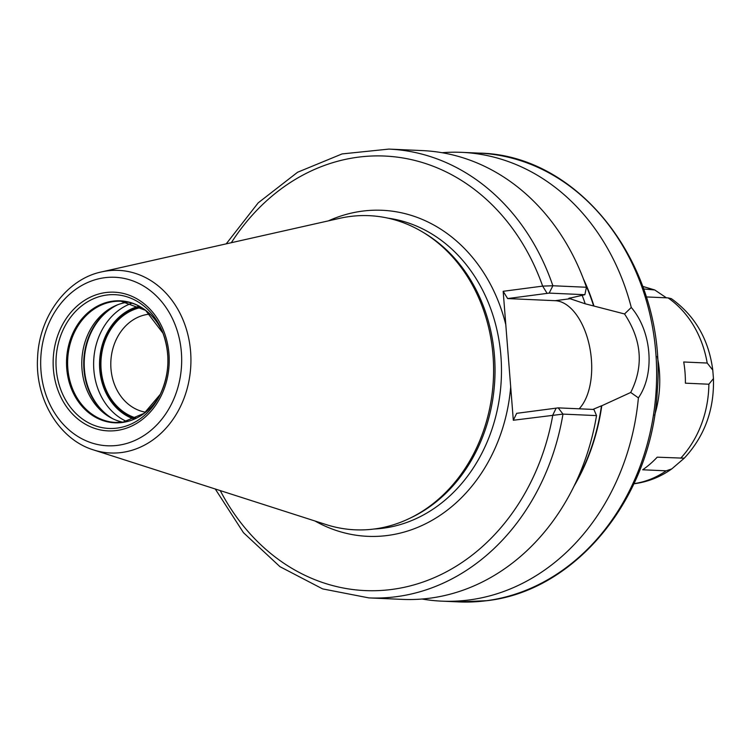 <?xml version="1.0" encoding="UTF-8"?>
<svg xmlns="http://www.w3.org/2000/svg" width="751" height="751" viewBox="0 0 751 751"><rect width="100%" height="100%" fill="white"/><g stroke="black" fill="none" stroke-linecap="round" stroke-linejoin="round"><path stroke-width="1.13" d="M409.267 518.547A157.231 131.406 -87.4 0 0 493.416 378.607A157.231 131.406 -87.4 0 0 422.09 231.721L424.052 232.885A156.048 130.421 -87.4 0 1 494.843 378.673A156.048 130.421 -87.4 0 1 411.332 517.561L409.267 518.547A157.231 131.406 -87.4 0 1 374.439 528.976A157.231 131.406 92.6 0 1 326.159 524.592L93.603 449.943C59.029 439.542 34.79 398.743 37.597 357.363C39.165 316.518 66.726 279.09 101.563 271.9A91.397 76.386 92.6 0 1 107.374 270.867A91.397 76.386 -87.4 0 1 190.604 351.675A91.397 76.386 -87.4 0 1 121.671 452.496A91.397 76.386 92.6 0 1 93.603 449.943M101.563 271.9L339.846 218.288A157.231 131.406 92.6 0 1 349.844 216.513A157.231 131.406 -87.4 0 1 422.09 231.721M215.265 488.995L243.455 532.675L279.973 566.686L322.63 588.897L368.816 597.89A224.624 187.731 -87.4 0 0 562.978 414.101L558.218 407.868L593.91 409.464L596.529 415.603L562.978 414.101L513.318 420.25L503.17 291.304L542.654 286.112L552.877 285.755L586.428 287.257L584.869 294.702L571.351 297.818C568.714 298.175 568.141 298.429 569.615 298.56L568.77 298.41M513.318 420.25L516.669 413.332L556.097 408.15M220.25 490.6A217.49 181.77 -87.4 0 0 406.084 586.897A217.49 181.77 -87.4 0 0 552.802 415.05L556.153 408.14L558.218 407.868M555.815 408.844L556.153 408.14M596.529 415.603A224.624 187.731 92.6 0 1 402.358 599.382L368.816 597.89M579.162 408.807A57.743 31.364 -97.5 0 0 589.225 344.925A57.743 31.364 -97.5 0 0 555.205 300.691L507.638 298.569L549.178 293.106L552.877 285.755A224.624 187.731 -87.4 0 0 388.868 149.092L422.409 150.594A224.624 187.731 92.6 0 1 586.428 287.257M442.029 152.706A224.624 187.731 92.6 0 1 461.762 152.35A224.624 187.731 92.6 0 1 631.281 307.459C651.812 331.444 655.144 373.773 638.397 397.861A224.624 187.731 92.6 0 1 469.3 599.946A224.624 187.731 92.6 0 1 441.701 601.147A224.624 187.731 92.6 0 1 422.09 599.026M549.178 293.106L584.869 294.702M569.455 298.128A188.154 157.25 -87.4 0 1 569.615 298.56L585.207 303.798A188.154 157.25 -87.4 0 0 582.166 295.331M592.886 409.417L601.467 405.803A193.505 161.718 92.6 0 1 575.942 482.208M631.281 307.459L624.541 313.956L585.207 303.798M624.541 313.956C641.823 340.137 643.879 366.31 630.718 392.473L638.397 397.861M574.139 485.972A193.861 162.019 -87.4 0 0 601.776 405.765L630.718 392.473M593.91 305.854A193.861 162.019 -87.4 0 0 583.396 278.874M231.327 242.704A217.49 181.77 -87.4 0 1 542.654 286.112L546.803 292.852M507.638 298.569L503.17 291.304M128.064 302.155A60.671 50.702 -87.4 0 0 127.754 302.193A60.671 50.702 92.6 0 0 114.321 306.22A60.671 50.702 92.6 0 0 81.85 360.217A60.671 50.702 92.6 0 0 109.374 416.899A60.671 50.702 92.6 0 0 122.704 422.175M136.344 418.091A56.494 47.219 92.6 0 1 100.981 361.071A56.494 47.219 92.6 0 1 141.291 307.441M145.61 412.215A49.369 41.258 92.6 0 1 110.81 362.583A49.369 41.258 92.6 0 1 148.21 314.303A49.369 41.258 -87.4 0 1 149.993 314.115M140.531 306.999A57.085 47.717 -87.4 0 0 100.493 361.053A57.085 47.717 -87.4 0 0 135.555 418.467M707.198 363.043L683.72 361.991A99.874 83.464 92.6 0 1 685.391 383.17L708.869 384.221L713.45 378.579L712.774 370.083L707.198 363.043A99.874 83.464 -87.4 0 0 668.071 297.894L671.356 298.663C694.947 315.608 708.756 339.414 712.774 370.083M671.798 468.896L684.255 458.194L657.209 457.171A99.874 83.464 92.6 0 1 642.687 469.779L666.165 470.83L671.798 468.896C660.495 476.913 648.113 481.842 634.67 483.682L633.928 483.775M643.654 288.966L654.75 289.97L666.428 297.828M646.273 296.927L668.071 297.894M117.766 445.334A84.337 70.481 -87.4 0 0 181.376 352.294A84.337 70.481 -87.4 0 0 104.577 277.729A84.337 70.481 92.6 0 0 40.976 370.759A84.337 70.481 92.6 0 0 117.766 445.334M116.602 430.511A69.421 58.015 92.6 0 1 53.387 369.126A69.421 58.015 92.6 0 1 105.75 292.552A69.421 58.015 92.6 0 1 168.966 353.928A69.421 58.015 92.6 0 1 116.602 430.511M388.032 218.166A156.048 130.421 -87.4 0 1 501.461 373.529A156.048 130.421 -87.4 0 1 383.217 528.206A156.048 130.421 92.6 0 1 374.139 529.014M315.026 521.016A163.183 136.382 92.6 0 0 387.685 535.463A163.183 136.382 -87.4 0 0 510.689 386.887M505.789 324.667A163.183 136.382 -87.4 0 0 362.16 211.162A163.183 136.382 92.6 0 0 328.44 220.85M486.404 600.716A224.624 187.731 -87.4 0 0 656.609 369.379A224.624 187.731 -87.4 0 0 478.866 153.11C582.053 154.612 667.761 270.078 657.275 391.064C652.243 496.833 576.374 590.896 486.779 600.697L458.814 601.908A224.624 187.731 92.6 0 0 486.404 600.716M555.205 300.691L570.957 298.626M584.851 282.789A193.505 161.718 92.6 0 1 593.6 305.892M159.653 395.683A66.942 55.95 -87.4 0 1 117.194 428.089A66.942 55.95 92.6 0 1 56.231 368.891A66.942 55.95 92.6 0 1 106.726 295.04A66.942 55.95 -87.4 0 1 162.498 331.839A66.942 55.95 -87.4 0 1 159.653 395.683C169.604 374.805 170.552 353.524 162.498 331.839M121.052 301.245L145.619 310.37L163.07 333.313A61.047 51.021 -87.4 0 0 112.781 301.151A61.047 51.021 92.6 0 0 66.736 368.497A61.047 51.021 92.6 0 0 122.338 422.475A61.047 51.021 -87.4 0 0 160.348 394.266L144.136 413.35L122.939 422.137L115.635 422.456A60.671 50.702 92.6 0 1 67.628 364.047A60.671 50.702 92.6 0 1 113.598 301.564A60.671 50.702 -87.4 0 1 121.052 301.245A60.671 50.702 -87.4 0 1 141.15 307.243M122.798 422.175A60.671 50.702 92.6 0 1 115.635 422.456M110.707 417.659A62.277 52.044 92.6 0 1 83.793 360.302A62.277 52.044 92.6 0 1 115.72 305.582M112.612 418.654A62.417 52.166 92.6 0 1 84.281 360.33A62.417 52.166 92.6 0 1 117.7 304.765M126.647 421.48A62.417 52.166 92.6 0 1 93.697 360.752A62.417 52.166 92.6 0 1 131.941 303.197M134.129 419.096A58.137 48.59 92.6 0 1 99.611 361.015A58.137 48.59 92.6 0 1 139.17 306.239M654.6 415.359A99.874 83.464 -87.4 0 0 657.238 356.378M680.697 458.213A99.874 83.464 -87.4 0 0 708.869 384.221M633.994 483.635A99.874 83.464 -87.4 0 0 666.165 470.83M651.877 289.332A99.874 83.464 -87.4 0 0 642.8 286.544M461.762 152.35L478.866 153.11M388.868 149.092L342.071 153.927L297.593 172.242L258.194 202.854L226.22 243.85M441.701 601.147L458.814 601.908M684.255 458.194C704.56 436.312 714.295 409.774 713.45 378.579M642.753 286.394L654.75 289.97"/></g></svg>
